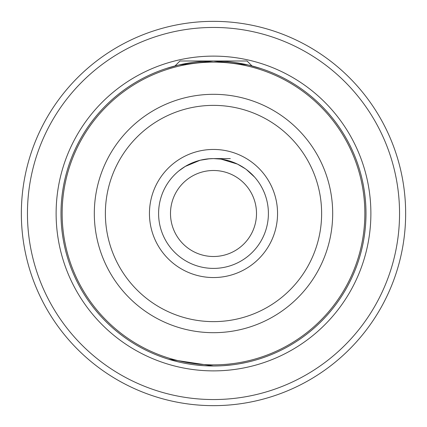 <?xml version="1.0" encoding="UTF-8"?>
<svg xmlns="http://www.w3.org/2000/svg" width="427" height="427" viewBox="0 0 427 427"><rect width="100%" height="100%" fill="white"/><g stroke="black" fill="none" stroke-linecap="round" stroke-linejoin="round"><path stroke-width="0.64" d="M257.278 359.582L255.511 360.1M252.512 360.927L249.187 361.765M246.064 362.48L239.627 363.745M231.722 364.909L223.257 365.688M218.229 365.928L213.5 365.998L168.419 359.187M158.598 213.5A54.902 54.902 0 0 0 213.5 268.402A54.902 54.902 0 0 0 268.402 213.5A54.902 54.902 0 0 0 213.5 158.598A54.902 54.902 0 0 0 158.598 213.5A54.902 54.902 0 0 1 213.5 158.598A54.902 54.902 0 0 1 268.402 213.5M256.504 213.5A43.004 43.004 0 0 0 213.5 170.496A43.004 43.004 0 0 0 170.496 213.5A43.004 43.004 0 0 0 213.5 256.504A43.004 43.004 0 0 0 256.504 213.5M365.998 213.5A152.498 152.498 0 0 1 213.5 365.998A152.498 152.498 0 0 1 61.002 213.5A152.498 152.498 0 0 1 213.5 61.002A152.498 152.498 0 0 1 365.998 213.5A152.498 152.498 0 0 0 213.5 61.002A152.498 152.498 0 0 0 61.002 213.5M21.35 213.5A192.15 192.15 0 0 0 213.5 405.65A192.15 192.15 0 0 0 405.65 213.5A192.15 192.15 0 0 0 213.5 21.35A192.15 192.15 0 0 0 21.35 213.5A192.15 192.15 0 0 1 213.5 21.35A192.15 192.15 0 0 1 405.65 213.5M251.989 65.934L247.052 61.002L179.948 61.002L175.011 65.934L166.14 68.539L178.817 64.995L213.372 61.002L248.114 64.979L260.86 68.539M179.004 170.789L185.233 166.439L200.103 160.258L207.741 158.903L213.5 158.598L221.09 159.127L237.465 164.107L245.306 168.75M180.37 169.722L181.299 169.033M181.95 168.574L185.062 166.541M200.103 160.258L209.7 158.732M238.01 164.374L241.719 166.407M243.454 167.491L244.852 168.43M246.87 169.909L248.824 171.473M250.366 172.823L250.638 173.068M254.54 177.04L246.406 169.556M230.308 158.598L213.5 158.598L221.09 159.127M169.252 181.005L170.603 179.239M171.691 177.915L171.996 177.563M171.67 177.942L170.234 179.703M204.143 365.715L195.256 364.904M187.277 363.729L184.064 363.131M180.381 362.358L175.337 361.146M277.55 213.5A64.05 64.05 0 0 1 213.5 277.55A64.05 64.05 0 0 1 149.45 213.5A64.05 64.05 0 0 1 213.5 149.45A64.05 64.05 0 0 1 277.55 213.5M332.686 213.5A119.186 119.186 0 0 1 213.5 332.686A119.186 119.186 0 0 1 94.314 213.5A119.186 119.186 0 0 1 213.5 94.314A119.186 119.186 0 0 1 332.686 213.5M105.373 213.5A108.127 108.127 0 0 0 213.5 321.627A108.127 108.127 0 0 0 321.627 213.5A108.127 108.127 0 0 0 213.5 105.373A108.127 108.127 0 0 0 105.373 213.5M56.118 213.5A157.382 157.382 0 0 1 213.5 56.118A157.382 157.382 0 0 1 370.882 213.5A157.382 157.382 0 0 1 213.5 370.882A157.382 157.382 0 0 1 56.118 213.5M62.145 213.5A151.355 151.355 0 0 0 213.5 364.855A151.355 151.355 0 0 0 364.855 213.5A151.355 151.355 0 0 0 213.5 62.145A151.355 151.355 0 0 0 62.145 213.5M27.451 213.5A186.049 186.049 0 0 0 213.5 399.549A186.049 186.049 0 0 0 399.549 213.5A186.049 186.049 0 0 0 213.5 27.451A186.049 186.049 0 0 0 27.451 213.5"/></g></svg>

